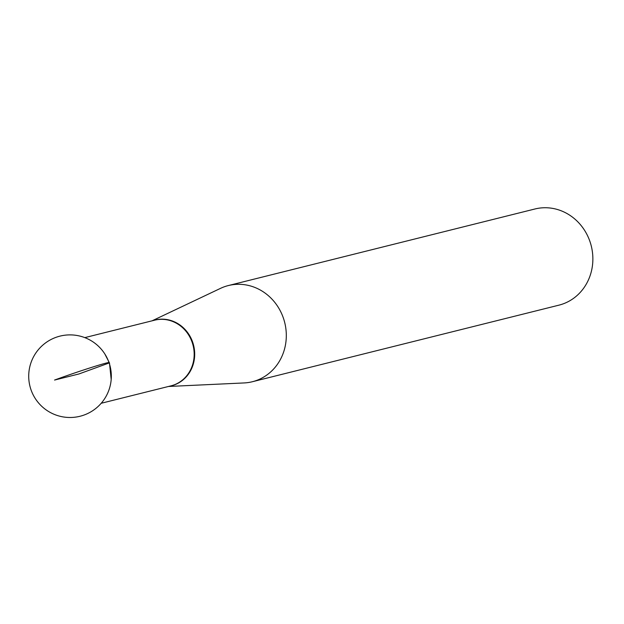 <?xml version="1.0" encoding="UTF-8"?>
<svg xmlns="http://www.w3.org/2000/svg" width="624" height="624" viewBox="0 0 624 624"><rect width="100%" height="100%" fill="white"/><g stroke="black" fill="none" stroke-linecap="round" stroke-linejoin="round"><path stroke-width="0.94" d="M152.061 320.822L220.475 288.382A49.561 45.724 76 0 1 228.345 285.558A49.561 45.724 76 0 1 284.716 322.569A49.561 45.724 76 0 1 252.369 381.732A49.561 45.724 76 0 1 244.093 382.941L168.457 386.474M252.369 381.732L558.925 305.159A49.561 45.724 -104 0 0 589.922 241.441A49.561 45.724 -104 0 0 534.908 208.993L228.345 285.558M54.553 380.055L78.889 373.979L108.241 363.301C115.822 359.463 81.814 370.071 54.553 380.055M153.465 320.471A33.883 31.255 76 0 1 193.604 345.322A33.883 31.255 76 0 1 169.868 386.123M101.197 403.276L171.007 385.843A33.836 31.216 -104 0 0 193.089 345.454A33.836 31.216 -104 0 0 154.604 320.19L84.802 337.623M104.84 353.987L109.481 362.989L111.189 379.439M84.131 415.007A41.301 41.301 0 0 0 96.572 344.557A41.301 41.301 0 0 0 29.344 369.01A41.301 41.301 0 0 0 84.131 415.007"/></g></svg>
